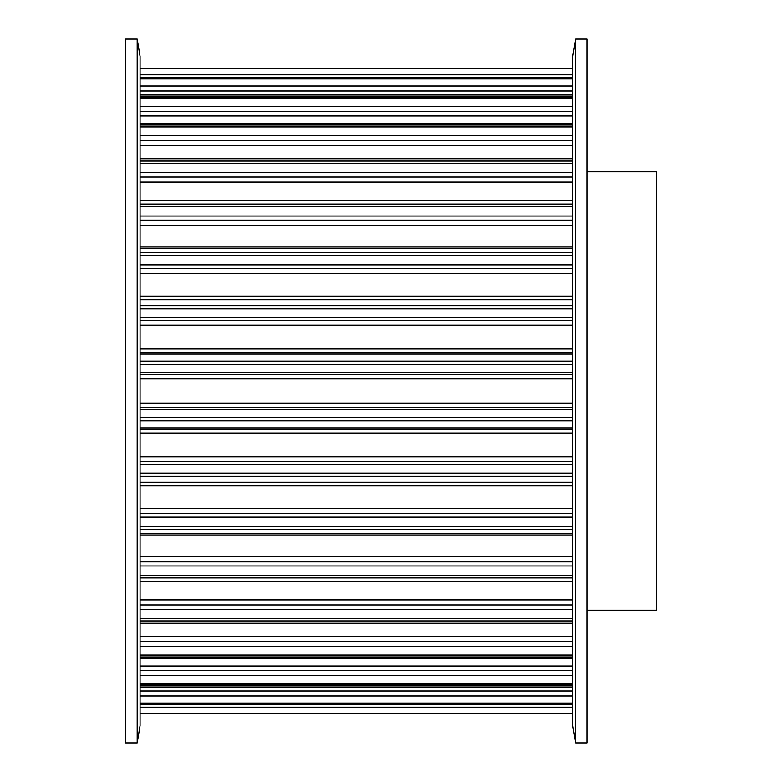 <?xml version="1.0" encoding="UTF-8"?>
<svg xmlns="http://www.w3.org/2000/svg" width="782" height="782" viewBox="0 0 782 782"><rect width="100%" height="100%" fill="white"/><g stroke="black" fill="none" stroke-linecap="round" stroke-linejoin="round"><path stroke-width="1.17" d="M125.628 39.1L137.173 39.1L137.173 742.9L125.628 742.9L125.628 39.1M137.173 39.1L140.056 56.402L140.056 725.598L137.173 742.9M587.145 171.786L656.372 171.786L656.372 610.214L587.145 610.214M587.145 742.9L575.601 742.9L575.601 39.1L587.145 39.1L587.145 742.9M575.601 742.9L572.717 725.598L572.717 56.402L575.601 39.1M140.056 713.428L572.717 713.428M140.056 713.135L572.717 713.135M140.056 703.917L572.717 703.917M140.056 707.182L572.717 707.182M140.056 703.057L572.717 703.057M140.056 684.905L572.717 684.905M140.056 686.997L572.717 686.997M140.056 690.985L572.717 690.985M140.056 695.97L572.717 695.97M140.056 683.497L572.717 683.497M140.056 656.958L572.717 656.958M140.056 666.02L572.717 666.02M140.056 670.506L572.717 670.506M140.056 675.492L572.717 675.492M140.056 655.052L572.717 655.052M140.056 620.928L572.717 620.928M140.056 636.695L572.717 636.695M140.056 641.533L572.717 641.533M140.056 646.372L572.717 646.372M140.056 618.582L572.717 618.582M140.056 577.918L572.717 577.918M140.056 581.388L572.717 581.388M140.056 599.902L572.717 599.902M140.056 604.955L572.717 604.955M140.056 609.491L572.717 609.491M140.056 575.2L572.717 575.2M140.056 529.228L572.717 529.228M140.056 535.836L572.717 535.836M140.056 556.755L572.717 556.755M140.056 561.867L572.717 561.867M140.056 565.972L572.717 565.972M140.056 526.218L572.717 526.218M140.056 476.336L572.717 476.336M140.056 482.25L572.717 482.25M140.056 482.69L572.717 482.69M140.056 485.876L572.717 485.876M140.056 508.583L572.717 508.583M140.056 513.588L572.717 513.588M140.056 517.127L572.717 517.127M140.056 473.13L572.717 473.13M140.056 420.853L572.717 420.853M140.056 427.91L572.717 427.91M140.056 429.201L572.717 429.201M140.056 433.033L572.717 433.033M140.056 456.835L572.717 456.835M140.056 461.585L572.717 461.585M140.056 464.459L572.717 464.459M140.056 417.539L572.717 417.539M140.056 364.461L572.717 364.461M140.056 372.437L572.717 372.437M140.056 374.558L572.717 374.558M140.056 378.918L572.717 378.918M140.056 403.082L572.717 403.082M140.056 407.442L572.717 407.442M140.056 409.563L572.717 409.563M140.056 361.147L572.717 361.147M140.056 308.87L572.717 308.87M140.056 317.541L572.717 317.541M140.056 320.415L572.717 320.415M140.056 325.165L572.717 325.165M140.056 348.968L572.717 348.968M140.056 352.799L572.717 352.799M140.056 354.09L572.717 354.09M140.056 305.664L572.717 305.664M140.056 255.782L572.717 255.782M140.056 264.873L572.717 264.873M140.056 268.412L572.717 268.412M140.056 273.417L572.717 273.417M140.056 296.124L572.717 296.124M140.056 299.31L572.717 299.31M140.056 299.75L572.717 299.75M140.056 252.772L572.717 252.772M140.056 206.8L572.717 206.8M140.056 216.028L572.717 216.028M140.056 220.133L572.717 220.133M140.056 225.245L572.717 225.245M140.056 246.164L572.717 246.164M140.056 204.082L572.717 204.082M140.056 163.418L572.717 163.418M140.056 172.509L572.717 172.509M140.056 177.045L572.717 177.045M140.056 182.098L572.717 182.098M140.056 200.612L572.717 200.612M140.056 161.072L572.717 161.072M140.056 126.948L572.717 126.948M140.056 135.628L572.717 135.628M140.056 140.467L572.717 140.467M140.056 145.305L572.717 145.305M140.056 125.042L572.717 125.042M140.056 98.503L572.717 98.503M140.056 106.508L572.717 106.508M140.056 111.494L572.717 111.494M140.056 115.98L572.717 115.98M140.056 97.095L572.717 97.095M140.056 78.943L572.717 78.943M140.056 86.03L572.717 86.03M140.056 91.015L572.717 91.015M140.056 95.003L572.717 95.003M140.056 78.083L572.717 78.083M140.056 68.865L572.717 68.865M140.056 74.818L572.717 74.818M140.056 68.572L572.717 68.572M140.056 713.458L572.717 713.458M140.056 704.181L572.717 704.181M140.056 685.648L572.717 685.648M140.056 658.395L572.717 658.395M140.056 623.264L572.717 623.264M140.056 581.329L572.717 581.329M140.056 533.852L572.717 533.852M140.056 248.148L572.717 248.148M140.056 200.671L572.717 200.671M140.056 158.736L572.717 158.736M140.056 123.605L572.717 123.605M140.056 96.352L572.717 96.352M140.056 77.819L572.717 77.819M140.056 68.542L572.717 68.542"/></g></svg>
